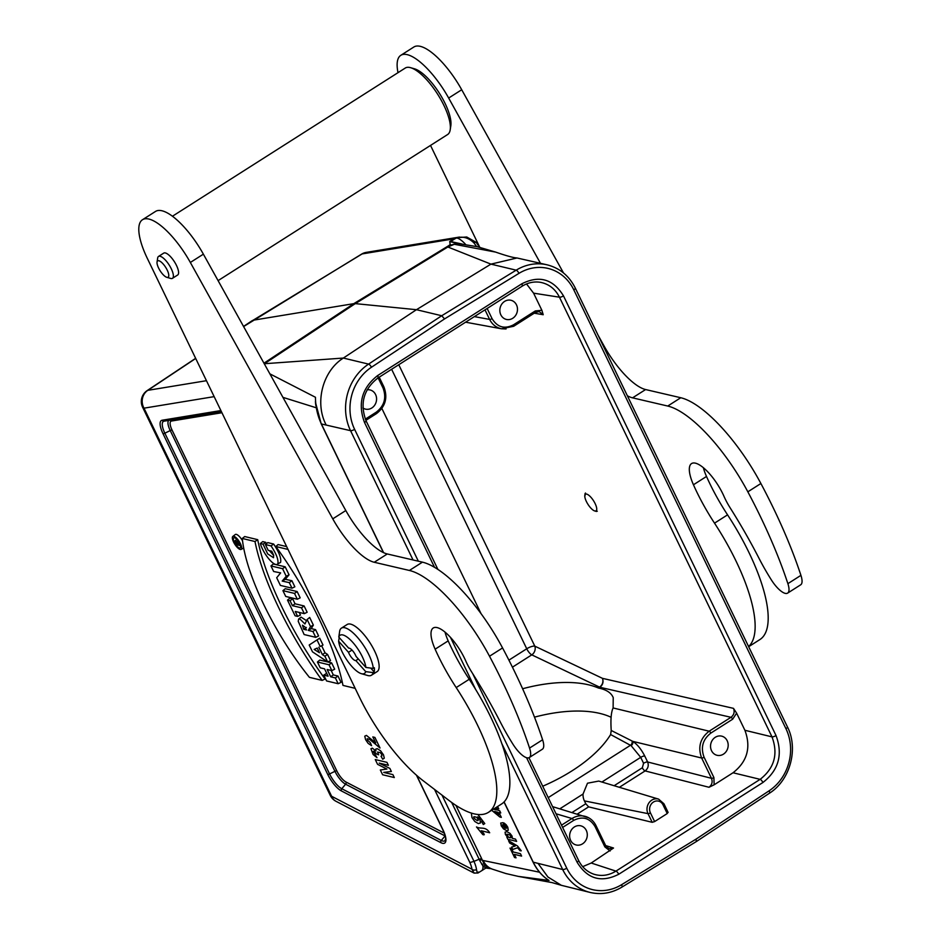 <?xml version="1.0" encoding="UTF-8"?>
<svg xmlns="http://www.w3.org/2000/svg" width="940" height="940" viewBox="0 0 940 940"><rect width="100%" height="100%" fill="white"/><g stroke="black" fill="none" stroke-linecap="round" stroke-linejoin="round"><path stroke-width="1.41" d="M611.094 717.267A105.104 49.761 -21.4 0 0 534.484 717.15M487.143 308.473L492.055 318.625C497.354 327.285 504.498 329.353 513.475 324.84L535.307 310.94L541.875 310.282L533.591 293.163L526.529 283.939M541.875 310.282L543.214 314.724L539.207 311.598L535.612 312.221M398.76 364.732L534.801 646.144L602.481 678.351L733.494 708.361L736.619 713.155L732.671 719.194L710.84 733.094C702.744 739.439 700.488 747.488 704.084 757.241L713.895 777.533L714.141 784.794L708.983 787.274C711.991 784.923 712.814 781.939 711.474 778.32L701.663 758.028C697.668 747.206 700.171 738.264 709.159 731.202L730.991 717.302L599.873 687.269A3.29 1.105 57.5 0 1 599.603 687.152C602.575 684.79 603.527 681.852 602.481 678.351C603.703 681.923 602.846 684.884 599.896 687.246L598.615 688.068C606.406 689.643 611.282 692.827 613.232 697.644L613.115 707.961L709.159 731.202A1.974 0.658 -122.5 0 1 710.84 733.094M593.857 874.212L593.892 874.224C601.471 876.515 608.826 875.481 615.947 871.122L760.131 779.354L733.036 772.762C747.277 761.588 751.236 747.429 744.903 730.286L736.619 713.155M594.585 510.913L597.299 511.231M585.514 493.03L584.798 496.626M413.048 559.97L350.549 430.673L321.398 423.964L383.614 552.673M504.087 801.891L533.239 862.18L562.684 869.512L501.725 743.399M522.616 688.75A105.104 49.761 158.6 0 1 598.31 687.974L598.615 688.068M441.988 795.111L474.007 861.357L479.13 859.242L451.682 802.466M260.357 543.532L263.071 544.189L267.665 553.883L273.54 557.726L273.54 554.905L271.789 551.204L268.217 550.346L265.409 544.554L267.771 542.615L273.622 544.025C279.098 552.144 281.424 558.266 280.59 562.402L277.829 563.824C274.609 567.901 263.047 553.507 260.357 543.532L262.742 541.605L265.738 542.321L266.279 543.849M269.392 550.64L273.728 555.516M291.917 580.744L294.855 586.807L291.988 588.193L280.39 585.409L276.689 577.748L280.637 572.895L273.669 571.508L270.967 565.927L273.329 563.988L285.196 566.832L289.05 574.822L285.278 579.298L291.917 580.744L289.309 582.624L291.988 588.193M297.146 591.554L300.189 597.84L297.322 599.226L285.725 596.442L282.916 590.649L285.29 588.71L297.146 591.554L294.526 593.422L297.322 599.226M299.237 612.434L300.483 615.019L297.627 616.405L295.078 615.794L287.499 600.108L289.861 598.169L292.669 598.839L295.054 603.786L304.102 605.959L307.157 612.257L304.302 613.644L295.254 611.47L297.627 616.405M315.558 629.636L318.601 635.945L315.746 637.332L304.137 634.547L298.227 621.305L298.638 619.025L299.942 619.014L304.936 623.972L307.133 619.519L309.671 617.451L313.361 625.1L311.246 628.602L315.558 629.636L312.938 631.516L315.746 637.332M298.638 619.025L301.094 617.122L306.558 620.694M331.15 670.432L333.312 674.92L337.989 676.036L341.032 682.346L338.177 683.721L326.579 680.948L323.76 675.132L326.721 673.334M323.76 675.132L328.084 676.166L324.547 668.845L320.223 667.811L317.414 661.995L319.776 660.068L331.632 662.9L334.687 669.209L331.832 670.596L327.155 669.48L330.704 676.788L333.312 674.92M355.167 688.339L342.971 685.401C335.274 646.462 308.496 591.46 275.831 546.516L278.087 544.554L286.653 546.598M257.713 539.666L244.706 536.54L242.285 538.456C245.716 574.364 274.445 633.924 309.424 677.352L322.138 680.407L325.087 679.044C292.258 634.007 265.303 578.629 257.713 539.666L254.999 541.522L242.285 538.456M242.555 540.864A7.99 2.691 -122.5 0 0 235.27 534.531L232.814 536.435A7.696 2.597 -122.5 0 0 234.836 544.272A7.696 2.597 -122.5 0 0 241.087 549.418A7.696 2.597 -122.5 0 0 240.44 543.708A7.696 2.597 -122.5 0 0 232.814 536.435M325.04 652.807L327.531 654.416L330.551 660.644L327.649 661.936L312.515 651.866L309.201 645.016L319.682 638.166L323.007 645.04L321.645 645.768L325.04 652.807L322.397 654.616L324.887 656.226L327.531 654.416M582.542 843.838A9.858 8.765 103.5 0 0 587.241 833.827A9.858 8.765 103.5 0 0 580.755 825.814A9.858 8.765 103.5 0 0 569.934 833.357A9.858 8.765 103.5 0 0 576.161 844.978A9.858 8.765 103.5 0 0 582.542 843.838M605.771 846.07L608.944 848.691L613.526 848.021L591.225 863.026L615.947 871.122A3.29 1.105 -122.5 0 1 618.732 874.27C601.259 883.059 587.383 879.029 577.078 862.18L526.564 757.711M582.683 866.657L591.225 863.026M723.448 754.15A9.858 8.765 103.5 0 0 728.136 744.139A9.858 8.765 103.5 0 0 721.661 736.138A9.858 8.765 103.5 0 0 710.84 743.669A9.858 8.765 103.5 0 0 717.067 755.302A9.858 8.765 103.5 0 0 723.448 754.15M733.036 772.762L714.141 784.794M362.911 407.995A9.858 8.765 103.5 0 0 365.46 409.112A9.858 8.765 103.5 0 0 371.829 407.972A9.858 8.765 103.5 0 0 376.529 397.949A9.858 8.765 103.5 0 0 370.055 389.947A9.858 8.765 103.5 0 0 367.105 389.818M512.735 318.284A9.858 8.765 103.5 0 0 517.435 308.273A9.858 8.765 103.5 0 0 510.961 300.271A9.858 8.765 103.5 0 0 500.139 307.803A9.858 8.765 103.5 0 0 506.366 319.436A9.858 8.765 103.5 0 0 512.735 318.284M264.246 363.698A30.832 10.375 57.5 0 1 264.481 363.721L343.359 358.058L416.455 309.695L441.718 315.746L516.178 270.168L490.95 264.128L447.863 246.997A30.832 10.375 -122.5 0 0 447.052 246.973L450.154 244.564L449.708 241.521A1.974 1.492 78.5 0 0 449.966 241.368L462.433 244.13M476.556 246.527A19.764 6.651 -122.5 0 0 474.007 242.99C468.696 237.75 462.891 236.069 456.582 237.938L454.396 238.784A3.29 0.611 -120.2 0 0 454.314 238.76L362.147 253.917L253.13 320.223L353.816 303.655A32.841 11.057 57.5 0 1 355.273 303.62L416.455 309.695L490.95 264.128L517.024 257.983L547.327 264.88A49.197 43.757 -76.5 0 0 516.178 270.168A3.29 1.128 58.5 0 1 518.951 273.364L444.538 318.919L441.718 315.746L368.586 364.109A3.29 1.093 56.5 0 1 371.453 367.246A45.919 40.843 103.5 0 0 354.615 429.357L418.347 561.204M517.024 257.983C513.546 257.783 506.425 255.833 495.662 252.108L454.302 244.283A29.622 9.964 -122.5 0 0 453.456 244.271L456.711 243.789M447.052 246.973L453.456 244.271M326.074 424.81C314.477 402.731 322.608 371.089 343.359 358.058L368.586 364.109A49.197 43.757 -76.5 0 0 350.549 430.673A3.29 1.01 -25.8 0 0 354.615 429.357M269.886 373.85L315.464 397.279C315.523 406.844 317.497 415.738 321.398 423.964A1.974 0.611 -25.8 0 1 321.186 423.822L383.426 552.591M472.726 673.698L566.761 868.207A45.919 40.843 103.5 0 0 621.599 884.693A3.29 1.128 -121.5 0 1 621.857 887.149C611.764 893.164 601.248 894.939 590.308 892.483L561.356 885.316L547.891 876.973L538.221 863.649M533.051 861.792A1.974 0.611 -25.8 0 0 533.027 862.039A1.974 0.611 -25.8 0 0 533.239 862.18C537.222 870.275 542.498 876.374 549.03 880.451L518.198 876.374L505.849 873.53L492.161 869.089A19.705 17.014 -70.1 0 1 492.149 869.089A19.705 17.014 -70.1 0 1 483.195 860.511L539.572 872.226M667.929 812.301L667.236 813.547L654.628 821.572L652.195 822.312L588.628 806.873L577.395 814.016M572.119 812.454L585.785 803.759L584.398 800.892A13.489 11.997 -76.5 0 1 583.047 794.042L559.852 808.8M613.115 707.961C611.129 712.097 610.507 719.605 611.223 730.474L632.784 741.366C637.285 744.351 641.268 749.239 644.746 756.03L647.625 761.976A3.29 1.01 -25.8 0 0 643.583 763.292L640.704 757.346L631.104 745.632L610.624 734.551A105.104 49.761 158.6 0 1 542.709 786.228M652.195 822.312L648.001 813.641A9.905 8.812 -76.5 0 1 649.093 802.678A9.905 8.812 -76.5 0 1 658.611 799.118L598.733 781.081L587.488 783.208L583.047 794.042M585.785 803.759L588.628 806.873M713.895 777.533A1.974 0.611 154.2 0 1 711.474 778.32L647.625 761.976C648.929 765.583 648.095 768.556 645.11 770.918L619.366 787.297M434.527 567.302L364.52 422.507C357.529 403.554 361.9 387.903 377.645 375.554L521.829 283.786C539.29 274.997 553.178 279.027 563.483 295.877L776.029 735.55C783.032 754.503 778.661 770.154 762.916 782.503A3.29 1.105 -122.5 0 0 760.131 779.354C774.395 768.18 778.355 754.021 771.999 736.866L559.453 297.193C555.199 288.85 548.749 283.868 540.101 282.259L540.006 282.247M561.533 825.156L571.966 818.517C576.337 815.838 580.861 815.144 585.526 816.449C590.167 817.929 593.645 820.973 595.972 825.555A1.974 0.611 154.2 0 1 595.067 826.624C589.768 817.965 582.624 815.897 573.647 820.409L562.625 827.423M552.579 806.638L588.769 817.823M506.072 328.953L501.514 328.788C496.191 327.661 492.243 324.535 489.623 319.412L484.993 309.848M611.223 730.474L610.624 734.551M704.084 757.241A1.974 0.611 154.2 0 1 701.663 758.028L632.784 741.366A3.29 2.503 -59.1 0 1 631.104 745.632M315.793 405.375L315.535 403.072M545.893 878.277L547.726 879.64M547.82 879.699L546.269 878.595M621.857 887.149L696.317 841.57L696.023 839.138L769.108 790.81A45.919 40.843 103.5 0 0 785.946 728.7L573.799 289.849A45.919 40.843 103.5 0 0 518.951 273.364M322.138 680.407C289.461 635.452 262.683 580.45 254.999 541.522M275.831 546.516L288.016 549.43M234.507 537.762A5.981 2.009 -122.5 0 0 233.825 537.809A5.981 2.009 -122.5 0 0 235.294 543.966A5.981 2.009 -122.5 0 0 240.252 547.903A5.981 2.009 -122.5 0 0 239.653 543.52A5.981 2.009 -122.5 0 0 234.507 537.762M317.414 661.995L329.024 664.78L331.632 662.9M329.024 664.78L331.832 670.596M330.704 676.788L335.369 677.916L337.989 676.036M335.369 677.916L338.177 683.721M314.16 649.434L319.436 652.712L317.191 648.071L314.16 649.434M324.887 656.226L327.649 661.936M309.201 645.016L319.682 638.166M317.109 640.14L320.176 646.497L323.007 645.04M320.176 646.497L321.645 645.768M318.813 647.214L322.397 654.616M306.334 627.427L303.714 629.307L306.499 629.976L304.901 626.921L302.492 625.194L303.714 629.307M307.133 619.519L310.553 626.592L313.361 625.1M310.553 626.592L308.249 630.388L311.246 628.602M308.249 630.388L312.938 631.516M287.499 600.108L290.049 600.719L292.669 598.839M290.049 600.719L292.434 605.666L295.054 603.786M292.434 605.666L301.493 607.827L304.102 605.959M301.493 607.827L304.302 613.644M282.916 590.649L294.526 593.422M270.967 565.927L282.576 568.7L285.196 566.832M282.576 568.7L286.242 576.29L289.05 574.822M286.242 576.29L282.2 581.073L285.278 579.298M282.2 581.073L289.309 582.624M263.071 544.189L265.738 542.321M265.409 544.554L271.049 545.905L273.622 544.025M271.049 545.905C276.395 553.895 278.651 559.876 277.829 563.824L280.59 562.402M236.398 543.778L235.799 541.851L237.468 544.037L236.398 543.778L237.103 543.285M239.547 545.447L236.563 544.73L235.294 542.11A1.95 0.658 57.5 0 1 235.106 540.688A1.95 0.658 57.5 0 1 237.08 542.627L237.397 540.994L237.62 544.072L239.547 545.447L240.288 545.082M237.902 542.039L238.596 541.663M237.62 544.072L239.359 542.956M239.054 544.424L239.817 543.872M454.396 238.784L449.966 241.368L456.593 237.949A19.905 6.698 57.5 0 1 465.711 244.553M456.911 237.691L466.734 236.998L476.145 242.332L479.529 247.243M366.283 252.378A13.136 12.244 -99.3 0 0 362.147 253.917A13.136 4.277 -121.3 0 0 361.595 254.117A13.136 13.136 0 0 1 366.283 252.378L459.495 237.056M243.613 326.556L361.595 254.117M195.696 358.457L147.815 390.335A13.136 4.571 -123.7 0 0 147.169 390.594L195.638 358.328M214.155 396.633L144.008 408.172A13.136 4.066 154.2 0 1 142.621 407.255L330.234 795.346A13.136 13.136 0 0 0 336.003 801.291L474.136 873.107L471.939 869.23A16.485 5.546 -122.5 0 0 469.882 862.556L434.527 789.412M474.007 861.357L473.96 861.381A19.764 6.651 57.5 0 1 476.486 869.512C477.238 873.143 477.896 874 478.448 872.073M491.209 868.713L485.874 868.055L481.574 870.781A19.905 6.698 -122.5 0 1 481.538 870.804L478.037 872.943M481.574 870.781A19.905 6.698 -122.5 0 0 482.913 865.952L485.357 867.749M482.913 865.916L479.659 860.476A19.869 6.686 -122.5 0 0 479.153 859.231L479.13 859.242M455.912 805.38L481.621 858.561A21.843 7.344 57.5 0 1 482.22 860.041L484.006 863.66M486.849 867.596L484.03 863.637L488.953 867.655L492.149 869.089M456.088 243.025L450.154 241.709A1.974 1.798 104.3 0 0 451.271 241.451M473.96 861.381L469.882 862.556M476.486 869.512A3.29 2.515 172.8 0 1 471.939 869.23L331.632 796.274L144.008 408.172A13.136 12.244 -99.3 0 1 147.815 390.335L206.447 380.7M474.007 242.99A3.29 0.858 -38.1 0 1 476.134 242.32M450.002 241.639A1.974 1.833 99.4 0 0 450.895 241.368L456.018 238.114A3.29 1.892 -107.8 0 1 456.323 237.891M481.621 858.561L479.153 859.231M484.123 863.907L481.727 864.354M485.216 865.576L482.913 865.975M218.092 280.625L447.593 134.549A39.41 13.266 -122.5 0 0 450.201 129.814A39.41 13.266 -122.5 0 0 437.617 94.176A39.41 13.266 -122.5 0 0 410.663 67.704A39.41 13.266 -122.5 0 0 410.052 67.539A39.41 13.266 -122.5 0 0 405.269 68.044L172.466 216.224M450.201 129.814L450.824 125.772A36.131 12.161 -122.5 0 0 439.297 93.107A36.131 12.161 -122.5 0 0 414.587 68.843L410.663 67.704M594.832 510.984A9.858 3.313 -122.5 0 0 593.469 500.644A9.858 3.313 -122.5 0 0 584.809 495.415A9.858 3.313 -122.5 0 0 587.958 504.322A9.858 3.313 -122.5 0 0 594.703 510.949A9.858 3.313 -122.5 0 0 594.832 510.984M748.581 646.544A118.24 39.785 -122.5 0 0 714.518 523.157A98.535 33.158 57.5 0 1 693.45 484.77A31.866 10.716 57.5 0 1 691.57 463.561A31.866 10.716 57.5 0 1 723.976 496.308A32.841 11.057 -122.5 0 0 730.204 507.929A229.924 77.362 57.5 0 1 759.015 558.313A98.535 33.158 -122.5 0 0 771.305 579.827A19.705 6.627 -122.5 0 0 787.626 593.116L800.668 584.821A19.705 6.627 -122.5 0 0 800.927 575.351A262.765 88.407 -122.5 0 0 760.895 483.513A98.535 33.158 -122.5 0 0 680.772 397.738L645.604 389.548A52.558 17.684 57.5 0 1 604.15 346.12L598.075 335.192M787.626 593.116A19.705 6.627 -122.5 0 0 787.885 583.658A262.765 88.407 -122.5 0 0 747.841 491.82A98.535 33.158 -122.5 0 0 667.729 406.045L632.561 397.843A52.558 17.684 57.5 0 1 627.38 395.799M563.495 272.941L461.716 89.746A52.558 17.684 -122.5 0 0 413.87 47L400.828 55.307A52.558 17.684 -122.5 0 0 398.008 72.662M540.429 263.224L448.662 98.042A52.558 17.684 -122.5 0 0 400.828 55.307M430.52 145.418L479.776 247.302M748.663 646.708L759.837 639.6A118.24 39.785 -122.5 0 0 727.56 514.85A98.535 33.158 57.5 0 1 706.504 476.463A31.866 10.716 57.5 0 1 703.355 467.673M529.302 757.546L542.345 749.239A19.705 6.627 -122.5 0 0 542.603 739.78A262.765 88.407 -122.5 0 0 502.559 647.942A98.535 33.158 -122.5 0 0 422.448 562.155L387.28 553.966A52.558 17.684 57.5 0 1 345.814 510.538L203.381 254.164A52.558 17.684 -122.5 0 0 155.547 211.418L142.492 219.725A52.558 17.684 -122.5 0 0 147.357 258.453L359.35 696.986A98.535 33.158 -122.5 0 0 423.223 780.776L449.062 800.516A118.24 39.785 -122.5 0 0 488.459 812.325A118.24 39.785 -122.5 0 0 456.194 687.575A98.535 33.158 57.5 0 1 435.126 649.188A31.866 10.716 57.5 0 1 433.246 627.991A31.866 10.716 57.5 0 1 465.653 660.726A32.841 11.057 -122.5 0 0 471.88 672.347A229.924 77.362 57.5 0 1 500.691 722.731A98.535 33.158 -122.5 0 0 512.981 744.245A19.705 6.627 -122.5 0 0 529.302 757.546A19.705 6.627 -122.5 0 0 529.549 748.076A262.765 88.407 -122.5 0 0 489.517 656.238A98.535 33.158 -122.5 0 0 409.394 570.462L374.238 562.261A52.558 17.684 57.5 0 1 332.772 518.845L190.338 262.46A52.558 17.684 -122.5 0 0 142.492 219.725M488.459 812.325L501.514 804.029A118.24 39.785 -122.5 0 0 469.236 679.268A98.535 33.158 57.5 0 1 448.18 640.88A31.866 10.716 57.5 0 1 445.02 632.091M166.768 277.3L170.692 278.44A12.972 4.371 -122.5 0 0 172.466 278.322L177.684 274.997A12.972 4.371 -122.5 0 0 175.498 263.553A12.972 4.371 -122.5 0 0 165.322 252.942A12.972 4.371 -122.5 0 0 163.748 253.107L158.531 256.432A12.972 4.371 -122.5 0 0 157.673 257.995L157.05 262.025A9.694 3.255 -122.5 0 0 160.141 270.791A9.694 3.255 -122.5 0 0 166.768 277.3A9.694 3.255 -122.5 0 0 167.25 270.18A9.694 3.255 -122.5 0 0 158.86 260.744A9.694 3.255 -122.5 0 0 157.05 262.025M339.187 637.496L338.623 641.245A22.666 7.626 -122.5 0 0 347.459 660.879A22.666 7.626 -122.5 0 0 361.324 673.663L367.611 675.484A27.918 9.388 -122.5 0 0 371.429 675.237L377.163 671.583A27.918 9.388 -122.5 0 0 378.867 668.939A27.918 9.388 -122.5 0 0 367.704 639.423A27.918 9.388 -122.5 0 0 347.189 624.477L341.443 628.132A27.918 9.388 -122.5 0 0 339.74 630.787L338.799 637.061L348.67 648.13A7.226 2.432 57.5 0 1 356.025 656.379L365.895 667.447A22.666 7.626 -122.5 0 0 352.747 642.337A22.666 7.626 -122.5 0 0 338.799 637.061M370.736 668.082L374.167 671.924A27.918 9.388 57.5 0 0 374.343 667.752L373.298 668.411L365.895 667.447M373.298 668.411A27.918 9.388 -122.5 0 0 359.644 639.987A27.918 9.388 -122.5 0 0 341.443 628.132M371.429 675.237A27.918 9.388 -122.5 0 0 373.121 672.593L374.167 671.924M361.324 673.663A22.666 7.626 -122.5 0 0 365.719 671.63L373.121 672.593M358.34 658.975L355.849 660.561A7.226 2.432 57.5 0 1 348.493 652.313L338.623 641.245M348.493 652.313L352.007 650.081M365.719 671.63L355.849 660.561M172.466 278.322A12.972 4.371 -122.5 0 0 170.281 266.866A12.972 4.371 -122.5 0 0 160.106 256.267A12.972 4.371 -122.5 0 0 158.531 256.432M372.828 736.925L374.907 737.43L380.019 748.005L369.726 739.416L367.164 738.734L367.481 740.133L370.348 742.718L371.582 745.678L368.104 743.352L365.589 739.616L364.755 736.173L366.424 735.397L375.718 742.917L372.828 736.925M382.697 759.226L381.029 756.242L381.934 755.795L381.652 754.409L380.359 752.717L377.586 752.024L378.656 754.82L376.67 754.056L373.956 751.178L373.239 751.424L377.011 757.664L373.11 754.503L370.947 748.757L372.346 748.123L375.906 750.978L375.824 749.039L377.234 748.663L380.582 750.802L383.497 754.832L384.296 758.157L382.697 759.226M375.272 759.555L386.951 762.352L388.385 765.301L379.184 763.104L389.889 768.427L391.369 771.493L383.685 772.398L392.873 774.607L394.306 777.556L382.627 774.76L380.324 770.001L386.904 769.049L377.575 764.326L375.272 759.555M497.624 806.496L498.799 808.905L496.579 807.166M493.336 809.223L496.449 809.975L495.744 808.506L497.213 808.858L497.918 810.327L499.692 810.75L500.75 812.947L498.987 812.524L501.326 817.354L499.845 817.001L491.679 810.28M497.507 812.172L494.511 811.455L498.823 814.886L497.507 812.172M503.076 822.676L505.826 828.352L506.719 828.081L506.496 826.883L504.087 823.029L506.155 824.744L507.764 827.2L508.281 830.243L506.507 830.572L503.499 828.869L501.243 825.837L500.726 823.052L503.076 822.676M504.768 828.07L503.135 824.686L502.277 824.92L504.768 828.07M512.335 838.351L515.531 839.115L516.624 841.382L507.87 839.279L506.848 837.176L507.776 837.399L505.414 834.473L505.062 832.147L506.966 831.689L509.95 833.322L512.053 836.071L512.335 838.351M509.668 843.016L508.54 840.666L517.47 845.953L521.254 850.829L520.032 850.712L517.576 847.739L512.793 849.466L511.63 847.058L515.144 846.094L509.668 843.016M510.009 848.115L511.489 848.468L513.17 851.969L520.455 853.708L521.606 856.093L514.333 854.354L516.025 857.856L514.544 857.503L510.009 848.115M477.908 814.486L484.781 823.581L483.301 824.521L481.656 821.548L482.103 820.103L477.649 816.895L480.011 819.974L480.493 822.923L478.378 823.616L474.818 821.501L471.986 817.612L471.457 814.016L472.291 813.382M476.897 817.471C467.392 813.735 482.478 826.107 476.897 817.471M476.486 826.942C480.857 829.468 485.487 825.943 489.681 832.769L481.245 830.749C484.617 834.156 485.134 835.437 482.784 834.567L476.486 826.942M509.891 834.885L506.872 834.18L508.176 836.894L509.856 837.775L511.16 837.587L509.891 834.885M744.903 730.286L771.999 736.866A3.29 1.01 -25.8 0 0 776.029 735.55M563.483 295.877A3.29 1.01 -25.8 0 1 559.453 297.193L533.591 293.163M543.214 314.724L534.237 313.196M475.628 689.42L450.436 637.308M598.31 687.974L599.614 687.152L531.782 654.863L512.441 667.177M416.679 775.394L443.034 829.926A17.801 5.992 57.5 0 1 440.848 842.639L341.361 790.904A17.801 5.992 57.5 0 1 327.719 774.407L162.996 433.657A17.801 5.992 57.5 0 1 162.174 420.227L220.888 410.569M316.146 407.748L282.94 397.362M221.934 412.731L171.515 421.026A12.056 4.054 -122.5 0 0 172.079 430.12L336.802 770.87A12.056 4.054 -122.5 0 0 346.038 782.033L444.256 833.11M610.119 850.994L604.878 846.917L595.067 826.624M365.319 419.146L376.282 412.155C384.378 405.81 386.634 397.761 383.038 388.009L378.127 377.868M381.863 408.465L481.022 613.585M264.481 363.721L355.273 303.62L447.863 246.997L454.302 244.283A19.705 17.942 -84.3 0 1 459.942 243.871A19.705 17.942 -84.3 0 1 459.954 243.871L477.074 246.644L495.603 252.084M263.964 363.193L353.816 303.655L449.355 245.281M621.599 884.693L696.023 839.138M444.538 318.919L371.453 367.246M762.916 782.503L618.732 874.27M590.308 892.483A49.197 43.757 -76.5 0 1 562.684 869.512A3.29 1.01 -25.8 0 0 566.761 868.207M445.137 835.966A13.9 4.676 57.5 0 1 445.09 835.942L441.283 840.466A15.957 5.37 -122.5 0 0 445.243 840.348C444.949 838.633 447.358 840.583 442.834 829.797A1.974 0.611 -25.8 0 0 443.034 829.926M445.125 835.907A1.974 1.61 117.5 0 1 445.09 835.942L345.603 784.207L341.796 788.731L441.283 840.466A1.974 1.61 117.5 0 0 440.848 842.639M346.038 782.033A1.974 1.61 117.5 0 1 345.603 784.207A13.9 4.676 57.5 0 1 334.946 771.329L329.576 773.949A15.957 5.37 -122.5 0 0 341.796 788.731A1.974 1.61 117.5 0 0 341.361 790.904M336.802 770.87A1.974 0.611 -25.8 0 0 334.946 771.329L170.222 430.579L164.853 433.199L329.576 773.949A1.974 0.611 -25.8 0 1 327.719 774.407M162.174 420.227A1.974 1.833 80.7 0 0 164.054 421.179L164.042 421.179A15.957 5.37 -122.5 0 0 164.853 433.199A1.974 0.611 -25.8 0 1 162.996 433.657M172.079 430.12A1.974 0.611 -25.8 0 0 170.222 430.579A13.9 4.676 57.5 0 1 168.847 420.392M221.452 411.732L164.112 421.167A1.974 1.833 80.7 0 1 164.054 421.179L221.452 411.732M479.659 860.476A1.974 0.952 -21.1 0 1 482.22 860.041A10.822 3.643 -122.5 0 0 483.195 860.511M708.983 787.274L645.11 770.918A3.29 1.105 57.5 0 1 642.326 767.769L643.583 763.292M605.642 845.565L613.526 848.021M614.125 785.723L642.326 767.769M644.746 756.03A3.29 1.01 154.2 0 0 640.704 757.346L601.905 782.045M548.22 797.625L630.458 745.291A3.29 2.655 116.3 0 0 632.009 740.967M573.647 820.409A1.974 0.658 57.5 0 0 571.966 818.517L556.034 813.77M508.904 660.139L526.741 648.776L391.628 369.267M474.359 316.615L489.623 319.412A1.974 0.611 -25.8 0 0 492.055 318.625M584.398 800.892L648.001 813.641A1.974 0.611 154.2 0 0 650.409 812.853L654.628 821.572M667.236 813.547L663.017 804.828A7.931 7.062 103.5 0 0 653.429 802.043A7.931 7.062 103.5 0 0 650.409 812.853M732.671 719.194A1.974 0.658 -122.5 0 0 730.991 717.302C733.999 714.952 734.845 711.968 733.494 708.361M534.801 646.144A6.568 5.288 -64.6 0 1 531.782 654.863A6.568 2.209 57.5 0 1 526.741 648.776A6.568 2.033 154.2 0 1 534.801 646.144M383.743 386.81A1.974 0.611 154.2 0 1 383.931 386.939A1.974 0.611 154.2 0 1 383.038 388.009M376.235 413.635A1.974 0.658 -122.5 0 0 376.482 413.612A1.974 0.658 -122.5 0 0 376.282 412.155M535.271 312.421A1.974 0.658 -122.5 0 0 535.495 312.397A1.974 0.658 -122.5 0 0 535.307 310.94M513.428 326.321A1.974 0.658 -122.5 0 0 513.663 326.286A1.974 0.658 -122.5 0 0 513.475 324.84M595.772 825.426A1.974 0.611 154.2 0 1 595.972 825.567L605.783 845.847A1.974 0.611 154.2 0 0 605.583 845.718M605.783 845.859A1.974 0.611 154.2 0 1 604.878 846.917M663.017 804.828A1.974 0.611 -25.8 0 0 663.922 803.759A1.974 0.611 -25.8 0 0 663.734 803.63M171.515 421.026A1.974 1.833 80.7 0 0 170.422 420.133M442.858 829.538A1.974 0.611 -25.8 0 0 442.834 829.797L416.432 775.171M577.078 862.18A3.29 1.01 -25.8 0 0 578.582 860.417C582.06 867.303 587.171 871.909 593.892 874.212M521.759 286.254A3.29 1.105 -122.5 0 0 522.147 286.195A3.29 1.105 -122.5 0 0 521.829 283.786M364.52 422.507A3.29 1.01 -25.8 0 0 366.024 420.744M377.586 378.021A3.29 1.105 -122.5 0 0 377.951 377.974A3.29 1.105 -122.5 0 0 377.645 375.554M696.34 841.559L769.461 793.207A3.29 1.093 -123.5 0 0 769.108 790.81M769.461 793.207C790.164 780.212 798.671 748.816 787.438 726.914A3.29 1.01 154.2 0 1 785.946 728.7M787.438 726.914L575.292 288.075A3.29 1.01 154.2 0 1 573.799 289.849M235.893 542.732L236.551 542.345M336.003 801.291A13.136 10.693 -62.5 0 1 331.632 796.274A13.136 4.066 -25.8 0 1 330.234 795.346M450.154 244.564L451.447 244.87M787.885 583.658L800.927 575.351M747.841 491.82L760.895 483.513M667.729 406.045L680.772 397.738M632.561 397.843L645.604 389.548M603.539 346.507L604.15 346.12M448.662 98.042L461.716 89.746M714.518 523.157L727.56 514.85M693.45 484.77L706.504 476.463M529.549 748.076L542.603 739.78M489.517 656.238L502.559 647.942M409.394 570.462L422.448 562.155M374.238 562.261L387.28 553.966M332.772 518.845L345.814 510.538M190.338 262.46L203.381 254.164M456.194 687.575L469.236 679.268M435.126 649.188L448.18 640.88M561.356 885.316L552.074 882.601L518.198 876.374M501.572 328.8L465.594 322.197M379.208 377.175L383.931 386.939C387.938 397.714 385.459 406.597 376.47 413.612L365.848 420.368M501.466 328.777L513.663 326.286L535.495 312.397L539.207 311.598M608.956 848.702L605.783 845.847M658.611 799.118L663.922 803.759L668.117 812.442M433.035 342.924L429.862 344.933M315.464 402.261L321.186 423.822M547.715 879.629C541.663 875.516 536.775 869.653 533.027 862.039L503.993 801.985M437.899 569.405L366.024 420.721C359.668 403.46 363.651 389.207 377.951 377.974L522.135 286.207C527.892 282.67 533.873 281.354 540.101 282.27M528.938 757.734L578.57 860.406M575.292 288.075C569.147 275.867 559.829 268.135 547.327 264.88M241.087 549.418L243.719 548.067M235.106 540.688L236.798 539.372M243.542 326.427L252.484 320.47M147.169 390.594A13.136 13.136 0 0 0 142.621 407.255M456.147 243.824L459.942 243.871M455.759 242.943L459.449 243.824M477.99 872.966L474.136 873.107M315.417 401.509L315.488 402.449M594.703 510.949L596.477 511.466M584.809 495.415L585.127 493.394"/></g></svg>
